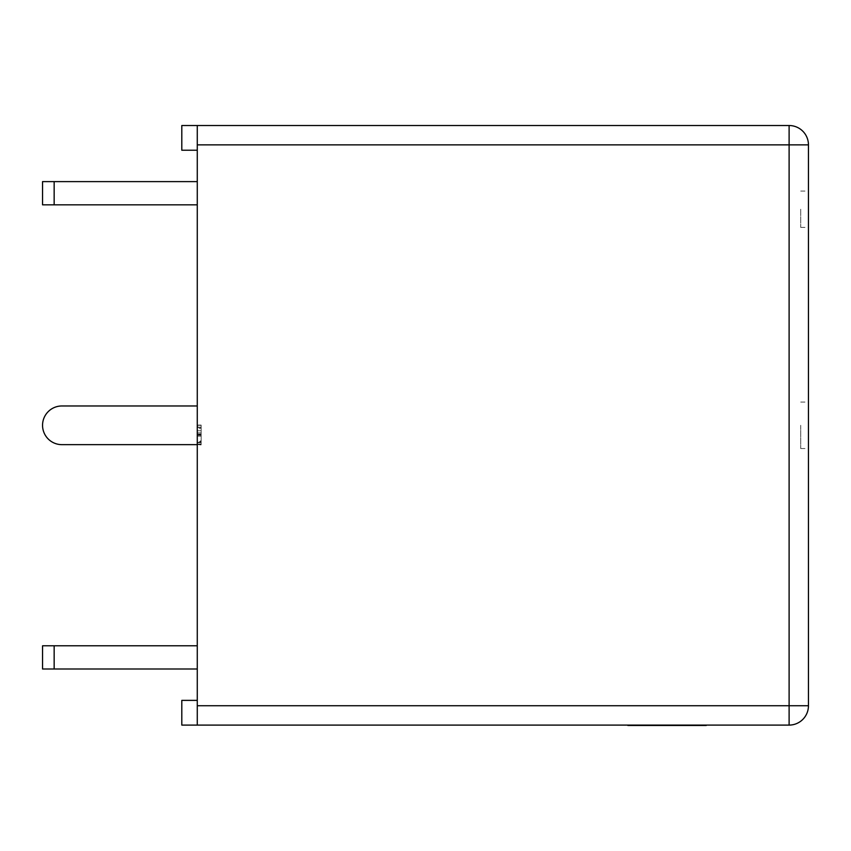 <?xml version="1.0" encoding="UTF-8"?>
<svg xmlns="http://www.w3.org/2000/svg" width="851" height="851" viewBox="0 0 851 851"><rect width="100%" height="100%" fill="white"/><g stroke="black" fill="none" stroke-linecap="round" stroke-linejoin="round"><path stroke-width="0.64" stroke-dasharray="4.25 3.19" d="M808.45 209.229L808.45 227.387L808.45 209.229M800.717 209.229L800.717 227.387L800.717 209.229M808.45 425.309L808.45 448.541L808.45 425.309M800.717 425.309L800.717 448.541L800.717 425.309M654.823 725.477L632.995 725.095M651.643 725.477L637.846 725.477L651.643 725.095M676.588 725.477L699.65 725.477L676.588 725.095M197.272 700.373L181.806 700.373L197.272 700.373L197.272 725.095L197.272 700.373L197.272 725.095L181.806 725.095L197.272 725.095L197.272 700.373L181.806 700.373L181.806 725.095L181.806 700.373L181.806 725.095L789.111 725.095L789.111 705.745L197.272 705.745L197.272 144.861L789.111 144.861L789.111 705.745L808.45 705.745L808.45 144.861A19.339 19.339 0 0 0 789.111 125.522L197.272 125.522L197.272 144.861M675.737 725.095L699.405 725.095L675.737 725.477M675.481 725.095L678.173 725.095M675.449 725.095L699.054 725.477L675.407 725.477M675.183 725.095L698.841 725.477L675.183 725.095M645.526 725.477L637.729 725.095L655.355 725.095L641.803 725.095M641.803 725.477L655.344 725.477L645.526 725.095M652.951 725.477L652.345 725.477L652.951 725.095M640.526 725.477L661.525 725.477L640.526 725.095M627.868 725.477L706.245 725.477M197.272 669.003L197.272 645.792L197.272 669.003L197.272 645.792L197.272 669.003L42.55 669.003L42.55 645.792L197.272 645.792L42.55 645.792L42.55 669.003L197.272 669.003L54.156 669.003L54.156 645.792L197.272 645.792M197.272 705.745L197.272 725.095M197.272 444.647L201.144 444.647L197.272 444.647L201.144 444.647L197.272 444.647L201.144 444.647L197.272 444.647L201.144 444.647L201.144 425.309L201.144 444.647L201.144 425.309L201.144 444.647L201.144 425.309L201.144 444.647L201.144 427.425L197.272 427.425L197.272 425.309L197.272 444.647L197.272 405.97L197.272 444.647L197.272 427.425L197.272 442.52L197.272 427.425L201.144 427.425L201.144 425.309L197.272 425.309L197.272 444.647L197.272 425.309L201.144 425.309L201.144 444.647L61.889 444.647A19.339 19.339 0 0 1 42.55 425.309A19.339 19.339 0 0 1 61.889 405.97L197.272 405.97M197.272 181.614L42.55 181.614L42.55 204.825L42.55 181.614L197.272 181.614L197.272 204.825L197.272 181.614L197.272 204.825L197.272 181.614L42.55 181.614L42.55 204.825L197.272 204.825M197.272 428.436L197.272 444.882L197.272 427.191L197.272 428.436L201.144 428.436L201.144 426.308L197.272 426.308M197.272 150.233L181.806 150.233L197.272 150.233L181.806 150.233L181.806 125.522L181.806 150.233L181.806 125.522L197.272 125.522M808.45 705.745A19.339 19.339 0 0 1 789.111 725.095A19.339 19.339 0 0 0 808.45 705.745M201.144 425.309L197.272 425.309L201.144 425.309M201.144 430.734L197.272 430.734L201.144 430.734M201.144 440.935L201.144 432.851L201.144 442.286L201.144 440.935L197.272 440.935L197.272 432.851L197.272 442.286L197.272 440.935L201.144 440.935M201.144 432.851L197.272 432.851L201.144 432.851M201.144 442.286L197.272 442.286L201.144 442.286M201.144 435.223L197.272 435.223M201.144 442.52L197.272 442.52L201.144 442.52M201.144 435.169L197.272 435.169M201.144 427.425L197.272 427.425L201.144 427.425M201.144 436.159L197.272 436.159L201.144 436.159M201.144 434.031L197.272 434.031L201.144 434.031M201.144 426.308L201.144 425.075L197.272 425.075M201.144 425.075L201.144 434.616L197.272 434.616M201.144 434.616L201.144 444.882L197.272 444.882M201.144 444.882L201.144 444.116L197.272 444.116M201.144 444.116L201.144 441.52L197.272 441.52M201.144 441.52L201.144 442.765L197.272 442.765M201.144 442.765L201.144 434.776L197.272 434.776M201.144 434.776L201.144 427.191L197.272 427.191M201.144 427.191L201.144 428.436M54.156 645.792L42.55 645.792L42.55 669.003L54.156 669.003M678.247 725.477L686.183 725.095M686.119 725.477L688.821 725.095M688.885 725.477L696.437 725.095M696.373 725.477L699.086 725.095M699.171 725.477L675.577 725.095M696.32 725.477L678.098 725.477L696.32 725.095M684.385 725.477L695.82 725.095L684.385 725.095M695.82 725.477L694.171 725.477L695.82 725.095M640.994 725.477L661.408 725.477L640.994 725.095M632.995 725.477L630.357 725.095M630.357 725.477L654.802 725.477M637.931 725.477L651.026 725.477L637.942 725.095M658.663 725.477L640.452 725.477L658.663 725.095M658.163 725.477L656.515 725.477L658.163 725.095M808.45 144.861L789.111 144.861L789.111 125.522M54.156 204.825L54.156 181.614M800.717 191.081L808.45 191.081M800.717 402.076L808.45 402.076M800.717 448.541L808.45 448.541M800.717 227.387L808.45 227.387"/><path stroke-width="1.28" d="M197.272 700.373L181.806 700.373L181.806 725.095L197.272 725.095L197.272 705.745L789.111 705.745L789.111 144.861L197.272 144.861L197.272 705.745M197.272 144.861L197.272 125.522L789.111 125.522A19.339 19.339 0 0 1 808.45 144.861L808.45 705.745L789.111 705.745L789.111 725.095L197.272 725.095M197.272 150.233L181.806 150.233L181.806 125.522L197.272 125.522M789.111 725.095A19.339 19.339 0 0 0 808.45 705.745A19.339 19.339 0 0 1 789.111 725.095M54.156 204.825L42.55 204.825L42.55 181.614L54.156 181.614L54.156 204.825L197.272 204.825M54.156 181.614L197.272 181.614M197.272 405.97L61.889 405.97A19.339 19.339 0 0 0 42.55 425.309A19.339 19.339 0 0 0 61.889 444.647L197.272 444.647M54.156 669.003L42.55 669.003L42.55 645.792L54.156 645.792L54.156 669.003L197.272 669.003M54.156 645.792L197.272 645.792M706.245 725.477L692.512 725.477M692.874 725.477L627.868 725.477M789.111 125.522L789.111 144.861L808.45 144.861"/></g></svg>

